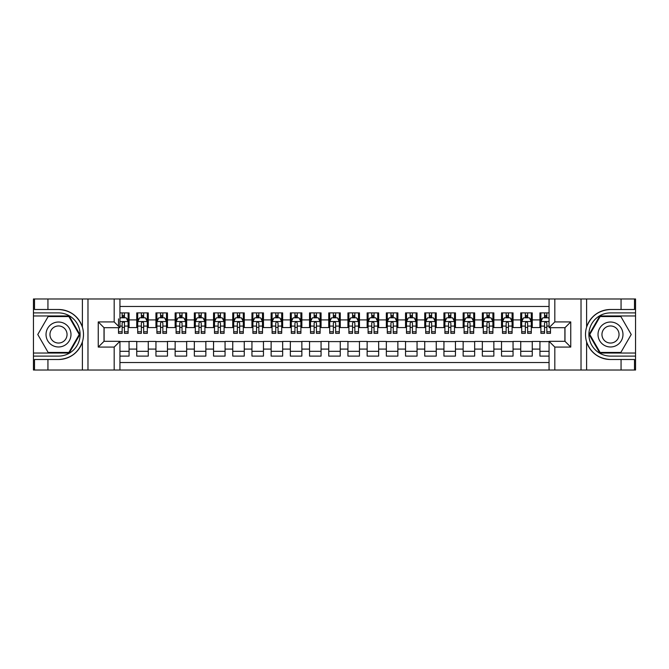 <?xml version="1.0" encoding="UTF-8"?>
<svg xmlns="http://www.w3.org/2000/svg" width="669" height="669" viewBox="0 0 669 669"><rect width="100%" height="100%" fill="white"/><g stroke="black" fill="none" stroke-linecap="round" stroke-linejoin="round"><path stroke-width="1" d="M119.943 370.016L549.057 370.016L549.057 341.315L564.987 341.315L564.987 327.685L549.057 327.685L549.057 298.984L119.943 298.984L119.943 327.685L104.013 327.685L104.013 341.315L119.943 341.315L119.943 370.016L47.942 370.016L47.942 359.504L58.504 359.504C70.253 358.801 78.214 352.939 82.387 341.926C83.851 336.984 83.851 332.025 82.387 327.074C78.214 316.061 70.253 310.199 58.504 309.496L47.942 309.496L47.942 298.984L33.45 298.984L33.45 353.031L69.2 353.031L79.895 334.5L69.2 315.969L33.45 315.969M549.057 312.9L539.933 312.9L539.933 319.907L532.256 319.907L532.256 327.584L539.933 327.584L539.933 319.907M532.256 319.907L532.256 312.9L520.733 312.9L520.733 319.907L513.056 319.907L513.056 327.584L520.733 327.584L520.733 319.907M513.056 319.907L513.056 312.9L501.533 312.9L501.533 319.907L493.856 319.907L493.856 327.584L501.533 327.584L501.533 319.907M493.856 319.907L493.856 312.9L482.341 312.9L482.341 319.907L474.656 319.907L474.656 327.584L482.341 327.584L482.341 319.907M474.656 319.907L474.656 312.9L463.14 312.9L463.14 319.907L455.455 319.907L455.455 327.584L463.14 327.584L463.14 319.907M455.455 319.907L455.455 312.9L443.94 312.9L443.94 319.907L436.255 319.907L436.255 327.584L443.94 327.584L443.94 319.907M436.255 319.907L436.255 312.9L424.74 312.9L424.74 319.907L417.055 319.907L417.055 327.584L424.74 327.584L424.74 319.907M417.055 319.907L417.055 312.9L405.539 312.9L405.539 319.907L397.863 319.907L397.863 327.584L405.539 327.584L405.539 319.907M397.863 319.907L397.863 312.9L386.339 312.9L386.339 319.907L378.662 319.907L378.662 327.584L386.339 327.584L386.339 319.907M378.662 319.907L378.662 312.9L367.139 312.9L367.139 319.907L359.462 319.907L359.462 327.584L367.139 327.584L367.139 319.907M359.462 319.907L359.462 312.9L347.939 312.9L347.939 319.907L340.262 319.907L340.262 327.584L347.939 327.584L347.939 319.907M340.262 319.907L340.262 312.9L328.738 312.9L328.738 319.907L321.061 319.907L321.061 327.584L328.738 327.584L328.738 319.907M321.061 319.907L321.061 312.9L309.538 312.9L309.538 319.907L301.861 319.907L301.861 327.584L309.538 327.584L309.538 319.907M301.861 319.907L301.861 312.9L290.338 312.9L290.338 319.907L282.661 319.907L282.661 327.584L290.338 327.584L290.338 319.907M282.661 319.907L282.661 312.9L271.137 312.9L271.137 319.907L263.461 319.907L263.461 327.584L271.137 327.584L271.137 319.907M263.461 319.907L263.461 312.9L251.945 312.9L251.945 319.907L244.26 319.907L244.26 327.584L251.945 327.584L251.945 319.907M244.26 319.907L244.26 312.9L232.745 312.9L232.745 319.907L225.06 319.907L225.06 327.584L232.745 327.584L232.745 319.907M225.06 319.907L225.06 312.9L213.545 312.9L213.545 319.907L205.86 319.907L205.86 327.584L213.545 327.584L213.545 319.907M205.86 319.907L205.86 312.9L194.345 312.9L194.345 319.907L186.659 319.907L186.659 327.584L194.345 327.584L194.345 319.907M186.659 319.907L186.659 312.9L175.144 312.9L175.144 319.907L167.467 319.907L167.467 327.584L175.144 327.584L175.144 319.907M167.467 319.907L167.467 312.9L155.944 312.9L155.944 319.907L148.267 319.907L148.267 327.584L155.944 327.584L155.944 319.907M148.267 319.907L148.267 312.9L136.744 312.9L136.744 327.584L129.067 327.584L129.067 312.9L119.943 312.9M119.943 356.1L129.067 356.1L129.067 341.416L136.744 341.416L136.744 356.1L148.267 356.1L148.267 341.416L155.944 341.416L155.944 349.093L148.267 349.093M155.944 349.093L155.944 356.1L167.467 356.1L167.467 341.416L175.144 341.416L175.144 349.093L167.467 349.093M175.144 349.093L175.144 356.1L186.659 356.1L186.659 341.416L194.345 341.416L194.345 349.093L186.659 349.093M194.345 349.093L194.345 356.1L205.86 356.1L205.86 341.416L213.545 341.416L213.545 349.093L205.86 349.093M213.545 349.093L213.545 356.1L225.06 356.1L225.06 341.416L232.745 341.416L232.745 349.093L225.06 349.093M232.745 349.093L232.745 356.1L244.26 356.1L244.26 341.416L251.945 341.416L251.945 349.093L244.26 349.093M251.945 349.093L251.945 356.1L263.461 356.1L263.461 341.416L271.137 341.416L271.137 349.093L263.461 349.093M271.137 349.093L271.137 356.1L282.661 356.1L282.661 341.416L290.338 341.416L290.338 349.093L282.661 349.093M290.338 349.093L290.338 356.1L301.861 356.1L301.861 341.416L309.538 341.416L309.538 349.093L301.861 349.093M309.538 349.093L309.538 356.1L321.061 356.1L321.061 341.416L328.738 341.416L328.738 349.093L321.061 349.093M328.738 349.093L328.738 356.1L340.262 356.1L340.262 341.416L347.939 341.416L347.939 349.093L340.262 349.093M347.939 349.093L347.939 356.1L359.462 356.1L359.462 341.416L367.139 341.416L367.139 349.093L359.462 349.093M367.139 349.093L367.139 356.1L378.662 356.1L378.662 341.416L386.339 341.416L386.339 349.093L378.662 349.093M386.339 349.093L386.339 356.1L397.863 356.1L397.863 341.416L405.539 341.416L405.539 349.093L397.863 349.093M405.539 349.093L405.539 356.1L417.055 356.1L417.055 341.416L424.74 341.416L424.74 349.093L417.055 349.093M424.74 349.093L424.74 356.1L436.255 356.1L436.255 341.416L443.94 341.416L443.94 349.093L436.255 349.093M443.94 349.093L443.94 356.1L455.455 356.1L455.455 341.416L463.14 341.416L463.14 349.093L455.455 349.093M463.14 349.093L463.14 356.1L474.656 356.1L474.656 341.416L482.341 341.416L482.341 349.093L474.656 349.093M482.341 349.093L482.341 356.1L493.856 356.1L493.856 341.416L501.533 341.416L501.533 349.093L493.856 349.093M501.533 349.093L501.533 356.1L513.056 356.1L513.056 341.416L520.733 341.416L520.733 349.093L513.056 349.093M520.733 349.093L520.733 356.1L532.256 356.1L532.256 341.416L539.933 341.416L539.933 349.093L532.256 349.093M549.057 306.469L119.943 306.469M119.943 362.531L549.057 362.531M539.933 349.093L539.933 356.1L549.057 356.1M104.105 327.685L104.105 341.315M564.895 341.315L564.895 327.685M122.151 317.7L124.459 317.7M128.105 317.7L129.067 317.7M122.151 327.4L124.459 327.4M128.105 327.4L129.067 327.4M119.943 341.6L129.067 341.6M119.943 351.3L129.067 351.3M136.744 327.4L137.705 327.4M141.351 327.4L143.659 327.4M147.305 327.4L148.267 327.4M136.744 317.7L137.705 317.7M141.351 317.7L143.659 317.7M147.305 317.7L148.267 317.7M136.744 341.6L148.267 341.6M136.744 351.3L148.267 351.3M155.944 341.6L167.467 341.6M155.944 351.3L167.467 351.3M155.944 317.7L156.906 317.7M160.552 317.7L162.851 317.7M166.506 317.7L167.467 317.7M155.944 327.4L156.906 327.4M160.552 327.4L162.851 327.4M166.506 327.4L167.467 327.4M175.144 341.6L186.659 341.6M175.144 351.3L186.659 351.3M175.144 317.7L176.106 317.7M179.752 317.7L182.052 317.7M185.706 317.7L186.659 317.7M175.144 327.4L176.106 327.4M179.752 327.4L182.052 327.4M185.706 327.4L186.659 327.4M194.345 341.6L205.86 341.6M194.345 351.3L205.86 351.3M194.345 317.7L195.306 317.7M198.952 317.7L201.252 317.7M204.906 317.7L205.86 317.7M194.345 327.4L195.306 327.4M198.952 327.4L201.252 327.4M204.906 327.4L205.86 327.4M213.545 341.6L225.06 341.6M213.545 351.3L225.06 351.3M213.545 317.7L214.506 317.7M218.153 317.7L220.452 317.7M224.098 317.7L225.06 317.7M213.545 327.4L214.506 327.4M218.153 327.4L220.452 327.4M224.098 327.4L225.06 327.4M232.745 341.6L244.26 341.6M232.745 351.3L244.26 351.3M232.745 317.7L233.698 317.7M237.353 317.7L239.653 317.7M243.299 317.7L244.26 317.7M232.745 327.4L233.698 327.4M237.353 327.4L239.653 327.4M243.299 327.4L244.26 327.4M251.945 341.6L263.461 341.6M251.945 351.3L263.461 351.3M251.945 317.7L252.899 317.7M256.553 317.7L258.853 317.7M262.499 317.7L263.461 317.7M251.945 327.4L252.899 327.4M256.553 327.4L258.853 327.4M262.499 327.4L263.461 327.4M271.137 341.6L282.661 341.6M271.137 351.3L282.661 351.3M271.137 317.7L272.099 317.7M275.745 317.7L278.053 317.7M281.699 317.7L282.661 317.7M271.137 327.4L272.099 327.4M275.745 327.4L278.053 327.4M281.699 327.4L282.661 327.4M290.338 341.6L301.861 341.6M290.338 351.3L301.861 351.3M290.338 317.7L291.299 317.7M294.945 317.7L297.253 317.7M300.899 317.7L301.861 317.7M290.338 327.4L291.299 327.4M294.945 327.4L297.253 327.4M300.899 327.4L301.861 327.4M309.538 341.6L321.061 341.6M309.538 351.3L321.061 351.3M309.538 317.7L310.5 317.7M314.146 317.7L316.454 317.7M320.1 317.7L321.061 317.7M309.538 327.4L310.5 327.4M314.146 327.4L316.454 327.4M320.1 327.4L321.061 327.4M328.738 341.6L340.262 341.6M328.738 351.3L340.262 351.3M328.738 317.7L329.7 317.7M333.346 317.7L335.654 317.7M339.3 317.7L340.262 317.7M328.738 327.4L329.7 327.4M333.346 327.4L335.654 327.4M339.3 327.4L340.262 327.4M347.939 341.6L359.462 341.6M347.939 351.3L359.462 351.3M347.939 317.7L348.9 317.7M352.546 317.7L354.854 317.7M358.5 317.7L359.462 317.7M347.939 327.4L348.9 327.4M352.546 327.4L354.854 327.4M358.5 327.4L359.462 327.4M367.139 341.6L378.662 341.6M367.139 351.3L378.662 351.3M367.139 317.7L368.101 317.7M371.747 317.7L374.055 317.7M377.701 317.7L378.662 317.7M367.139 327.4L368.101 327.4M371.747 327.4L374.055 327.4M377.701 327.4L378.662 327.4M386.339 341.6L397.863 341.6M386.339 351.3L397.863 351.3M386.339 317.7L387.301 317.7M390.947 317.7L393.255 317.7M396.901 317.7L397.863 317.7M386.339 327.4L387.301 327.4M390.947 327.4L393.255 327.4M396.901 327.4L397.863 327.4M405.539 341.6L417.055 341.6M405.539 351.3L417.055 351.3M405.539 317.7L406.501 317.7M410.147 317.7L412.447 317.7M416.101 317.7L417.055 317.7M405.539 327.4L406.501 327.4M410.147 327.4L412.447 327.4M416.101 327.4L417.055 327.4M424.74 341.6L436.255 341.6M424.74 351.3L436.255 351.3M424.74 317.7L425.701 317.7M429.347 317.7L431.647 317.7M435.302 317.7L436.255 317.7M424.74 327.4L425.701 327.4M429.347 327.4L431.647 327.4M435.302 327.4L436.255 327.4M443.94 341.6L455.455 341.6M443.94 351.3L455.455 351.3M443.94 317.7L444.902 317.7M448.548 317.7L450.847 317.7M454.494 317.7L455.455 317.7M443.94 327.4L444.902 327.4M448.548 327.4L450.847 327.4M454.494 327.4L455.455 327.4M463.14 341.6L474.656 341.6M463.14 351.3L474.656 351.3M463.14 317.7L464.094 317.7M467.748 317.7L470.048 317.7M473.694 317.7L474.656 317.7M463.14 327.4L464.094 327.4M467.748 327.4L470.048 327.4M473.694 327.4L474.656 327.4M482.341 341.6L493.856 341.6M482.341 351.3L493.856 351.3M482.341 317.7L483.294 317.7M486.948 317.7L489.248 317.7M492.894 317.7L493.856 317.7M482.341 327.4L483.294 327.4M486.948 327.4L489.248 327.4M492.894 327.4L493.856 327.4M501.533 341.6L513.056 341.6M501.533 351.3L513.056 351.3M501.533 317.7L502.494 317.7M506.149 317.7L508.448 317.7M512.094 317.7L513.056 317.7M501.533 327.4L502.494 327.4M506.149 327.4L508.448 327.4M512.094 327.4L513.056 327.4M520.733 341.6L532.256 341.6M520.733 351.3L532.256 351.3M520.733 317.7L521.695 317.7M525.341 317.7L527.649 317.7M531.295 317.7L532.256 317.7M520.733 327.4L521.695 327.4M525.341 327.4L527.649 327.4M531.295 327.4L532.256 327.4M539.933 341.6L549.057 341.6M539.933 351.3L549.057 351.3M539.933 317.7L540.895 317.7M544.541 317.7L546.849 317.7M539.933 327.4L540.895 327.4M544.541 327.4L546.849 327.4M124.459 312.9L124.459 317.8L124.459 315.4L122.151 315.4M118.505 329.549L118.505 330.854M118.505 326.087L118.505 318.854M118.505 331.782L118.505 333.346L122.151 333.346L122.151 331.782L118.505 331.782L118.505 327.685M119.943 318.753L120.428 317.8L126.182 317.8L128.105 321.638L128.105 333.346L124.459 333.346L124.459 321.538M128.105 318.896L128.105 315.4M122.151 329.549L122.151 323.077C122.92 321.597 123.69 321.597 124.459 323.077L124.459 326.087L128.105 326.087L128.105 312.9M122.151 317.8L122.151 312.9M124.459 329.549L124.459 330.854M119.943 326.087L122.151 326.087L122.151 331.782M64.742 323.696A12.477 12.477 0 0 0 47.7 328.262A12.477 12.477 0 0 0 52.266 345.304A12.477 12.477 0 0 0 69.317 340.738A12.477 12.477 0 0 0 64.742 323.696M62.777 327.099A8.546 8.546 0 0 0 51.103 330.227A8.546 8.546 0 0 0 54.231 341.901A8.546 8.546 0 0 0 65.905 338.773A8.546 8.546 0 0 0 62.777 327.099M68.874 352.454L48.143 352.454L37.773 334.5L48.143 316.546L68.874 316.546L79.235 334.5L68.874 352.454M616.734 323.696A12.477 12.477 0 0 0 599.683 328.262A12.477 12.477 0 0 0 604.258 345.304A12.477 12.477 0 0 0 621.3 340.738A12.477 12.477 0 0 0 616.734 323.696M614.769 327.099A8.546 8.546 0 0 0 603.095 330.227A8.546 8.546 0 0 0 606.223 341.901A8.546 8.546 0 0 0 617.897 338.773A8.546 8.546 0 0 0 614.769 327.099M620.857 352.454L600.126 352.454L589.765 334.5L600.126 316.546L620.857 316.546L631.227 334.5L620.857 352.454M114.182 370.016L114.182 347.077L98.251 347.077L98.251 321.923L114.182 321.923L114.182 298.984L87.974 298.984L87.974 370.016M58.504 309.496A25.004 25.004 0 0 1 82.387 327.074L82.387 298.984L47.942 298.984M47.942 370.016L33.45 370.016L33.45 353.031M33.45 356.1L58.504 356.1A21.6 21.6 0 0 0 80.104 334.5A21.6 21.6 0 0 0 58.504 312.9L33.45 312.9M58.504 359.504A25.004 25.004 0 0 0 82.387 341.926L82.387 370.016M82.387 298.984L87.974 298.984M114.182 298.984L119.943 298.984M47.942 359.504L34.504 359.504L34.504 370.016M47.942 309.496L34.504 309.496L34.504 298.984M114.182 347.077L119.943 341.315M98.251 347.077L104.013 341.315M98.251 321.923L104.013 327.685M114.182 321.923L119.943 327.685M549.057 298.984L621.058 298.984L621.058 309.496L610.496 309.496C598.747 310.199 590.786 316.061 586.613 327.074C585.149 332.016 585.149 336.975 586.613 341.926C590.786 352.939 598.747 358.801 610.496 359.504L621.058 359.504L621.058 370.016L635.55 370.016L635.55 315.969L599.8 315.969L589.105 334.5L599.8 353.031L635.55 353.031M554.818 298.984L554.818 321.923L570.749 321.923L570.749 347.077L554.818 347.077L554.818 370.016L581.026 370.016L581.026 298.984M610.496 359.504A25.004 25.004 0 0 1 586.613 341.926L586.613 370.016L621.058 370.016M621.058 298.984L635.55 298.984L635.55 315.969M635.55 312.9L610.496 312.9A21.6 21.6 0 0 0 588.896 334.5A21.6 21.6 0 0 0 610.496 356.1L635.55 356.1M610.496 309.496A25.004 25.004 0 0 0 586.613 327.074L586.613 298.984M586.613 370.016L581.026 370.016M554.818 370.016L549.057 370.016M621.058 309.496L634.496 309.496L634.496 298.984M621.058 359.504L634.496 359.504L634.496 370.016M554.818 321.923L549.057 327.685M570.749 321.923L564.987 327.685M570.749 347.077L564.987 341.315M554.818 347.077L549.057 341.315M143.659 315.4L141.351 315.4M147.305 331.782L143.659 331.782L143.659 333.346L147.305 333.346L147.305 321.638L145.382 317.8L139.62 317.8L137.705 321.638L137.705 333.346L141.351 333.346L141.351 331.782L137.705 331.782M137.705 321.638L137.705 312.9M147.305 321.638L147.305 312.9M141.351 317.8L141.351 312.9M143.659 312.9L143.659 317.8M143.659 331.782L143.659 323.077C142.89 321.597 142.121 321.597 141.351 323.077L141.351 331.782M162.851 315.4L160.552 315.4M166.506 331.782L162.851 331.782L162.851 333.346L166.506 333.346L166.506 321.638L164.582 317.8L158.821 317.8L156.906 321.638L156.906 333.346L160.552 333.346L160.552 331.782L156.906 331.782M156.906 321.638L156.906 312.9M166.506 321.638L166.506 312.9M160.552 317.8L160.552 312.9M162.851 312.9L162.851 317.8M162.851 331.782L162.851 323.077C162.09 321.597 161.321 321.597 160.552 323.077L160.552 331.782M182.052 315.4L179.752 315.4M185.706 331.782L182.052 331.782L182.052 333.346L185.706 333.346L185.706 321.638L183.783 317.8L178.021 317.8L176.106 321.638L176.106 333.346L179.752 333.346L179.752 331.782L176.106 331.782M176.106 321.638L176.106 312.9M185.706 321.638L185.706 312.9M179.752 317.8L179.752 312.9M182.052 312.9L182.052 317.8M182.052 331.782L182.052 323.077C181.291 321.597 180.521 321.597 179.752 323.077L179.752 331.782M201.252 315.4L198.952 315.4M204.906 331.782L201.252 331.782L201.252 333.346L204.906 333.346L204.906 321.638L202.983 317.8L197.221 317.8L195.306 321.638L195.306 333.346L198.952 333.346L198.952 331.782L195.306 331.782M195.306 321.638L195.306 312.9M204.906 321.638L204.906 312.9M198.952 317.8L198.952 312.9M201.252 312.9L201.252 317.8M201.252 331.782L201.252 323.077C200.491 321.597 199.722 321.597 198.952 323.077L198.952 331.782M220.452 315.4L218.153 315.4M224.098 331.782L220.452 331.782L220.452 333.346L224.098 333.346L224.098 321.638L222.183 317.8L216.422 317.8L214.506 321.638L214.506 333.346L218.153 333.346L218.153 331.782L214.506 331.782M214.506 321.638L214.506 312.9M224.098 321.638L224.098 312.9M218.153 317.8L218.153 312.9M220.452 312.9L220.452 317.8M220.452 331.782L220.452 323.077C219.691 321.597 218.922 321.597 218.153 323.077L218.153 331.782M239.653 315.4L237.353 315.4M243.299 331.782L239.653 331.782L239.653 333.346L243.299 333.346L243.299 321.638L241.384 317.8L235.622 317.8L233.698 321.638L233.698 333.346L237.353 333.346L237.353 331.782L233.698 331.782M233.698 321.638L233.698 312.9M243.299 321.638L243.299 312.9M237.353 317.8L237.353 312.9M239.653 312.9L239.653 317.8M239.653 331.782L239.653 323.077C238.883 321.597 238.122 321.597 237.353 323.077L237.353 331.782M258.853 315.4L256.553 315.4M262.499 331.782L258.853 331.782L258.853 333.346L262.499 333.346L262.499 321.638L260.584 317.8L254.822 317.8L252.899 321.638L252.899 333.346L256.553 333.346L256.553 331.782L252.899 331.782M252.899 321.638L252.899 312.9M262.499 321.638L262.499 312.9M256.553 317.8L256.553 312.9M258.853 312.9L258.853 317.8M258.853 331.782L258.853 323.077C258.083 321.597 257.322 321.597 256.553 323.077L256.553 331.782M278.053 315.4L275.745 315.4M281.699 331.782L278.053 331.782L278.053 333.346L281.699 333.346L281.699 321.638L279.784 317.8L274.022 317.8L272.099 321.638L272.099 333.346L275.745 333.346L275.745 331.782L272.099 331.782M272.099 321.638L272.099 312.9M281.699 321.638L281.699 312.9M275.745 317.8L275.745 312.9M278.053 312.9L278.053 317.8M278.053 331.782L278.053 323.077C277.284 321.597 276.514 321.597 275.745 323.077L275.745 331.782M297.253 315.4L294.945 315.4M300.899 331.782L297.253 331.782L297.253 333.346L300.899 333.346L300.899 321.638L298.984 317.8L293.223 317.8L291.299 321.638L291.299 333.346L294.945 333.346L294.945 331.782L291.299 331.782M291.299 321.638L291.299 312.9M300.899 321.638L300.899 312.9M294.945 317.8L294.945 312.9M297.253 312.9L297.253 317.8M297.253 331.782L297.253 323.077C296.484 321.597 295.715 321.597 294.945 323.077L294.945 331.782M316.454 315.4L314.146 315.4M320.1 331.782L316.454 331.782L316.454 333.346L320.1 333.346L320.1 321.638L318.176 317.8L312.423 317.8L310.5 321.638L310.5 333.346L314.146 333.346L314.146 331.782L310.5 331.782M310.5 321.638L310.5 312.9M320.1 321.638L320.1 312.9M314.146 317.8L314.146 312.9M316.454 312.9L316.454 317.8M316.454 331.782L316.454 323.077C315.684 321.597 314.915 321.597 314.146 323.077L314.146 331.782M335.654 315.4L333.346 315.4M339.3 331.782L335.654 331.782L335.654 333.346L339.3 333.346L339.3 321.638L337.377 317.8L331.623 317.8L329.7 321.638L329.7 333.346L333.346 333.346L333.346 331.782L329.7 331.782M329.7 321.638L329.7 312.9M339.3 321.638L339.3 312.9M333.346 317.8L333.346 312.9M335.654 312.9L335.654 317.8M335.654 331.782L335.654 323.077C334.885 321.597 334.115 321.597 333.346 323.077L333.346 331.782M354.854 315.4L352.546 315.4M358.5 331.782L354.854 331.782L354.854 333.346L358.5 333.346L358.5 321.638L356.577 317.8L350.824 317.8L348.9 321.638L348.9 333.346L352.546 333.346L352.546 331.782L348.9 331.782M348.9 321.638L348.9 312.9M358.5 321.638L358.5 312.9M352.546 317.8L352.546 312.9M354.854 312.9L354.854 317.8M354.854 331.782L354.854 323.077C354.085 321.597 353.316 321.597 352.546 323.077L352.546 331.782M374.055 315.4L371.747 315.4M377.701 331.782L374.055 331.782L374.055 333.346L377.701 333.346L377.701 321.638L375.777 317.8L370.016 317.8L368.101 321.638L368.101 333.346L371.747 333.346L371.747 331.782L368.101 331.782M368.101 321.638L368.101 312.9M377.701 321.638L377.701 312.9M371.747 317.8L371.747 312.9M374.055 312.9L374.055 317.8M374.055 331.782L374.055 323.077C373.285 321.597 372.516 321.597 371.747 323.077L371.747 331.782M393.255 315.4L390.947 315.4M396.901 331.782L393.255 331.782L393.255 333.346L396.901 333.346L396.901 321.638L394.978 317.8L389.216 317.8L387.301 321.638L387.301 333.346L390.947 333.346L390.947 331.782L387.301 331.782M387.301 321.638L387.301 312.9M396.901 321.638L396.901 312.9M390.947 317.8L390.947 312.9M393.255 312.9L393.255 317.8M393.255 331.782L393.255 323.077C392.486 321.597 391.716 321.597 390.947 323.077L390.947 331.782M412.447 315.4L410.147 315.4M416.101 331.782L412.447 331.782L412.447 333.346L416.101 333.346L416.101 321.638L414.178 317.8L408.416 317.8L406.501 321.638L406.501 333.346L410.147 333.346L410.147 331.782L406.501 331.782M406.501 321.638L406.501 312.9M416.101 321.638L416.101 312.9M410.147 317.8L410.147 312.9M412.447 312.9L412.447 317.8M412.447 331.782L412.447 323.077C411.686 321.597 410.917 321.597 410.147 323.077L410.147 331.782M431.647 315.4L429.347 315.4M435.302 331.782L431.647 331.782L431.647 333.346L435.302 333.346L435.302 321.638L433.378 317.8L427.616 317.8L425.701 321.638L425.701 333.346L429.347 333.346L429.347 331.782L425.701 331.782M425.701 321.638L425.701 312.9M435.302 321.638L435.302 312.9M429.347 317.8L429.347 312.9M431.647 312.9L431.647 317.8M431.647 331.782L431.647 323.077C430.886 321.597 430.117 321.597 429.347 323.077L429.347 331.782M450.847 315.4L448.548 315.4M454.494 331.782L450.847 331.782L450.847 333.346L454.494 333.346L454.494 321.638L452.579 317.8L446.817 317.8L444.902 321.638L444.902 333.346L448.548 333.346L448.548 331.782L444.902 331.782M444.902 321.638L444.902 312.9M454.494 321.638L454.494 312.9M448.548 317.8L448.548 312.9M450.847 312.9L450.847 317.8M450.847 331.782L450.847 323.077C450.086 321.597 449.317 321.597 448.548 323.077L448.548 331.782M470.048 315.4L467.748 315.4M473.694 331.782L470.048 331.782L470.048 333.346L473.694 333.346L473.694 321.638L471.779 317.8L466.017 317.8L464.094 321.638L464.094 333.346L467.748 333.346L467.748 331.782L464.094 331.782M464.094 321.638L464.094 312.9M473.694 321.638L473.694 312.9M467.748 317.8L467.748 312.9M470.048 312.9L470.048 317.8M470.048 331.782L470.048 323.077C469.278 321.597 468.517 321.597 467.748 323.077L467.748 331.782M489.248 315.4L486.948 315.4M492.894 331.782L489.248 331.782L489.248 333.346L492.894 333.346L492.894 321.638L490.979 317.8L485.217 317.8L483.294 321.638L483.294 333.346L486.948 333.346L486.948 331.782L483.294 331.782M483.294 321.638L483.294 312.9M492.894 321.638L492.894 312.9M486.948 317.8L486.948 312.9M489.248 312.9L489.248 317.8M489.248 331.782L489.248 323.077C488.479 321.597 487.718 321.597 486.948 323.077L486.948 331.782M508.448 315.4L506.149 315.4M512.094 331.782L508.448 331.782L508.448 333.346L512.094 333.346L512.094 321.638L510.179 317.8L504.418 317.8L502.494 321.638L502.494 333.346L506.149 333.346L506.149 331.782L502.494 331.782M502.494 321.638L502.494 312.9M512.094 321.638L512.094 312.9M506.149 317.8L506.149 312.9M508.448 312.9L508.448 317.8M508.448 331.782L508.448 323.077C507.679 321.597 506.91 321.597 506.149 323.077L506.149 331.782M527.649 315.4L525.341 315.4M531.295 331.782L527.649 331.782L527.649 333.346L531.295 333.346L531.295 321.638L529.38 317.8L523.618 317.8L521.695 321.638L521.695 333.346L525.341 333.346L525.341 331.782L521.695 331.782M521.695 321.638L521.695 312.9M531.295 321.638L531.295 312.9M525.341 317.8L525.341 312.9M527.649 312.9L527.649 317.8M527.649 331.782L527.649 323.077C526.879 321.597 526.11 321.597 525.341 323.077L525.341 331.782M546.849 315.4L544.541 315.4M549.057 318.753L548.572 317.8L542.818 317.8L540.895 321.638L540.895 333.346L544.541 333.346L544.541 331.782L540.895 331.782M540.895 321.638L540.895 312.9M550.495 327.685L550.495 333.346L546.849 333.346L546.849 323.077C546.08 321.597 545.31 321.597 544.541 323.077L544.541 331.782M544.541 317.8L544.541 312.9M546.849 312.9L546.849 317.8M136.744 349.093L129.067 349.093M136.744 319.907L129.067 319.907M128.055 321.538L119.943 321.538M126.709 318.854L128.105 318.854M128.105 331.782L124.459 331.782M124.459 316.621L122.151 316.621M147.255 321.538L137.755 321.538M137.705 318.854L139.093 318.854M145.909 318.854L147.305 318.854M141.351 326.087L137.705 326.087M147.305 326.087L143.659 326.087M143.659 316.621L141.351 316.621M166.456 321.538L156.947 321.538M156.906 318.854L158.294 318.854M165.109 318.854L166.506 318.854M160.552 326.087L156.906 326.087M166.506 326.087L162.851 326.087M162.851 316.621L160.552 316.621M185.656 321.538L176.148 321.538M176.106 318.854L177.494 318.854M184.31 318.854L185.706 318.854M179.752 326.087L176.106 326.087M185.706 326.087L182.052 326.087M182.052 316.621L179.752 316.621M204.856 321.538L195.348 321.538M195.306 318.854L196.694 318.854M203.51 318.854L204.906 318.854M198.952 326.087L195.306 326.087M204.906 326.087L201.252 326.087M201.252 316.621L198.952 316.621M224.056 321.538L214.548 321.538M214.506 318.854L215.895 318.854M222.71 318.854L224.098 318.854M218.153 326.087L214.506 326.087M224.098 326.087L220.452 326.087M220.452 316.621L218.153 316.621M243.257 321.538L233.749 321.538M233.698 318.854L235.095 318.854M241.91 318.854L243.299 318.854M237.353 326.087L233.698 326.087M243.299 326.087L239.653 326.087M239.653 316.621L237.353 316.621M262.457 321.538L252.949 321.538M252.899 318.854L254.295 318.854M261.111 318.854L262.499 318.854M256.553 326.087L252.899 326.087M262.499 326.087L258.853 326.087M258.853 316.621L256.553 316.621M281.649 321.538L272.149 321.538M272.099 318.854L273.496 318.854M280.311 318.854L281.699 318.854M275.745 326.087L272.099 326.087M281.699 326.087L278.053 326.087M278.053 316.621L275.745 316.621M300.849 321.538L291.349 321.538M291.299 318.854L292.696 318.854M299.511 318.854L300.899 318.854M294.945 326.087L291.299 326.087M300.899 326.087L297.253 326.087M297.253 316.621L294.945 316.621M320.05 321.538L310.55 321.538M310.5 318.854L311.896 318.854M318.712 318.854L320.1 318.854M314.146 326.087L310.5 326.087M320.1 326.087L316.454 326.087M316.454 316.621L314.146 316.621M339.25 321.538L329.75 321.538M329.7 318.854L331.088 318.854M337.912 318.854L339.3 318.854M333.346 326.087L329.7 326.087M339.3 326.087L335.654 326.087M335.654 316.621L333.346 316.621M358.45 321.538L348.95 321.538M348.9 318.854L350.288 318.854M357.104 318.854L358.5 318.854M352.546 326.087L348.9 326.087M358.5 326.087L354.854 326.087M354.854 316.621L352.546 316.621M377.651 321.538L368.151 321.538M368.101 318.854L369.489 318.854M376.304 318.854L377.701 318.854M371.747 326.087L368.101 326.087M377.701 326.087L374.055 326.087M374.055 316.621L371.747 316.621M396.851 321.538L387.351 321.538M387.301 318.854L388.689 318.854M395.504 318.854L396.901 318.854M390.947 326.087L387.301 326.087M396.901 326.087L393.255 326.087M393.255 316.621L390.947 316.621M416.051 321.538L406.543 321.538M406.501 318.854L407.889 318.854M414.705 318.854L416.101 318.854M410.147 326.087L406.501 326.087M416.101 326.087L412.447 326.087M412.447 316.621L410.147 316.621M435.251 321.538L425.743 321.538M425.701 318.854L427.09 318.854M433.905 318.854L435.302 318.854M429.347 326.087L425.701 326.087M435.302 326.087L431.647 326.087M431.647 316.621L429.347 316.621M454.452 321.538L444.944 321.538M444.902 318.854L446.29 318.854M453.105 318.854L454.494 318.854M448.548 326.087L444.902 326.087M454.494 326.087L450.847 326.087M450.847 316.621L448.548 316.621M473.652 321.538L464.144 321.538M464.094 318.854L465.49 318.854M472.306 318.854L473.694 318.854M467.748 326.087L464.094 326.087M473.694 326.087L470.048 326.087M470.048 316.621L467.748 316.621M492.852 321.538L483.344 321.538M483.294 318.854L484.691 318.854M491.506 318.854L492.894 318.854M486.948 326.087L483.294 326.087M492.894 326.087L489.248 326.087M489.248 316.621L486.948 316.621M512.053 321.538L502.544 321.538M502.494 318.854L503.891 318.854M510.706 318.854L512.094 318.854M506.149 326.087L502.494 326.087M512.094 326.087L508.448 326.087M508.448 316.621L506.149 316.621M531.245 321.538L521.745 321.538M521.695 318.854L523.091 318.854M529.907 318.854L531.295 318.854M525.341 326.087L521.695 326.087M531.295 326.087L527.649 326.087M527.649 316.621L525.341 316.621M549.057 321.538L540.945 321.538M540.895 318.854L542.291 318.854M550.495 331.782L546.849 331.782M544.541 326.087L540.895 326.087M549.057 326.087L546.849 326.087M546.849 316.621L544.541 316.621"/></g></svg>
